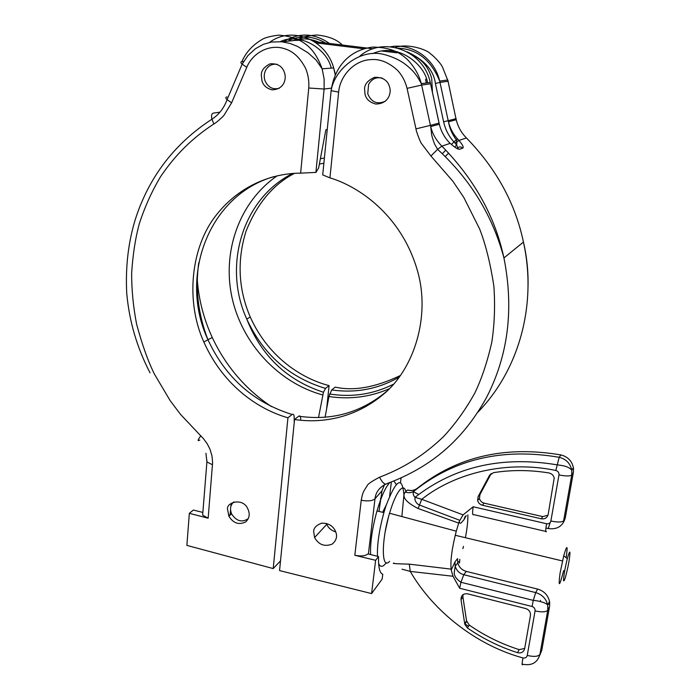 <?xml version="1.0" encoding="UTF-8"?>
<svg xmlns="http://www.w3.org/2000/svg" width="700" height="700" viewBox="0 0 700 700"><rect width="100%" height="100%" fill="white"/><g stroke="black" fill="none" stroke-linecap="round" stroke-linejoin="round"><path stroke-width="1.05" d="M364.586 88.953L365.041 94.36C366.179 99.181 369.757 102.401 375.777 104.029C388.754 103.897 391.536 92.873 389.602 87.001C387.783 80.325 382.769 77.096 374.544 77.315C367.824 80.369 364.499 84.245 364.586 88.953M313.679 531.685L314.589 537.521C318.692 544.801 324.564 546.989 332.203 544.093C336.481 540.461 337.592 536.235 335.554 531.414C333.148 525.849 328.501 523.101 321.632 523.171C316.225 525.219 313.574 528.054 313.679 531.685M430.92 156.004L452.865 181.213L463.759 197.374L479.57 228.821C485.616 244.213 490.385 263.358 493.885 286.265C495.224 305.559 494.532 324.17 491.82 342.116C487.384 361.786 481.679 378.831 474.705 393.251C465.579 409.623 455.184 424.086 443.511 436.651C423.754 455.516 403.786 467.959 379.584 477.199C371.289 481.556 367.106 484.505 367.045 486.054C362.469 492.59 362.495 494.016 361.235 500.238L354.821 555.284L375.629 560.315L371.586 593.582L279.554 570.587L294.534 419.493C318.211 423.071 352.336 420.21 383.171 394.511C414.137 369.162 430.885 316.137 417.305 270.209C401.24 214.839 358.391 186.27 329.928 177.861L338.642 92.094C339.99 75.88 354.121 60.331 370.808 59.605C379.873 58.765 388.824 62.387 397.688 70.481C402.194 75.451 405.317 81.41 407.059 88.358L415.975 128.87C415.949 130.778 420.438 142.459 421.505 143.579L430.92 156.004L437.614 149.336L441.866 146.134C474.364 179.226 495.058 216.492 503.93 257.941L503.956 258.055C514.071 309.172 508.165 355.819 486.246 398.02C463.006 439.696 431.935 466.76 387.231 483.534C385.079 485.179 382.524 483.061 379.584 477.199M326.489 523.399L326.821 524.282C328.204 527.852 331.188 530.416 335.764 531.965M375.629 560.315L378.516 556.544L368.13 553.954L368.445 553.551C365.82 555.957 361.279 556.535 354.821 555.284M385.63 484.181C379.216 487.611 375.672 492.485 374.999 498.794C372.365 500.972 367.78 501.454 361.235 500.238M415.975 128.87L430.43 125.379L430.701 126.543C432.381 133.691 436.109 140.219 441.866 146.134L450.161 143.36C454.755 147.472 457.914 149.433 459.637 149.266L462.77 148.129C461.011 146.58 459.235 146.545 457.433 148.015L456.601 148.312M338.642 92.094L331.135 90.676L331.231 90.055C334.547 67.777 348.416 50.094 372.741 47.084C393.172 47.303 401.205 54.163 407.085 59.211C414.269 66.649 419.011 74.804 421.312 83.676L421.636 85.067L407.059 88.358M322.831 173.635L322.709 174.904L329.928 177.861M294.534 419.493L298.681 416.194C299.95 415.389 300.624 416.412 300.711 419.274M325.071 417.226L328.956 396.533C349.904 399.665 370.02 397.066 389.305 388.754M399.385 376.985C378.385 389.043 355.819 393.365 331.695 389.935L328.956 396.533M331.695 389.935L335.23 387.126C353.806 391.283 375.559 387.389 400.505 375.454M378.516 556.544C378.324 567.464 379.741 573.352 382.777 574.219L382.174 579.058L371.586 593.582M384.44 484.776L381.955 490.866M454.939 142.992L453.941 141.925L456.339 139.799L456.934 142.161L456.645 145.049L454.939 142.992L458.92 140.446C462.63 144.699 463.916 147.263 462.77 148.129M477.951 412.108C518.105 371.053 537.574 305.926 523.434 242.078L523.407 241.938C515.314 203.332 496.317 168.674 466.41 137.944L458.92 140.446L457.573 138.976C453.127 134.059 450.082 128.336 448.455 121.809L448.201 120.697L455.963 118.659L456.216 119.744C457.975 126.805 461.37 132.869 466.41 137.944L466.856 138.39M439.084 123.086L430.57 83.781L421.636 85.067L430.43 125.379L439.04 123.112L439.303 124.25C440.983 130.961 444.106 136.841 448.674 141.89L450.161 143.36M439.845 81.078L436.765 73.657M456.645 145.049L457.695 147.779M448.201 81.366L442.348 66.763C439.547 61.565 432.04 54.653 430.43 53.76C427.464 49.875 407.785 42.928 395.351 47.477M295.575 40.373L303.021 40.215M314.178 41.58L373.188 48.799M387.52 50.549L397.329 51.748M411.661 54.644C421.916 59.194 428.592 67.13 431.707 78.444L432.451 92.277M316.19 42.945L363.886 48.79M381.894 51.004L396.9 52.841M282.091 41.79L295.225 40.373M425.574 79.24L426.3 82.976M279.265 88.261C272.685 89.889 267.908 87.325 264.941 80.553C263.777 76.86 264.058 73.334 265.781 69.974C268.459 65.555 272.239 63.665 277.121 64.321M563.649 570.57C559.352 587.151 558.163 587.983 560.079 573.09L563.745 555.765C567.14 544.197 567.945 544.845 566.178 557.725M569.109 560.691L568.111 566.072C565.793 576.87 564.27 581.761 563.544 580.72C563.587 576.24 564.847 568.881 567.315 558.644C570.062 549.211 570.657 549.894 569.109 560.691M386.26 504.98L382.629 512.286M370.58 554.566C370.142 542.596 372.277 528.054 376.976 510.948L378.963 504.49C382.664 493.552 386.26 486.264 389.769 482.633M393.908 481.058L396.252 484.514M385.254 531.44L388.684 516.066M377.449 556.281C377.072 544.303 379.225 529.742 383.906 512.593L385.875 506.126C396.156 479.299 402.176 475.519 403.926 494.804M403.926 495.136L401.861 516.548M386.277 562.747C382.83 567.315 380.284 567.525 378.621 563.378M405.93 491.479C404.731 487.244 402.649 486.806 399.683 490.157C396.279 494.366 392.901 502.066 389.541 513.24C381.098 540.96 381.439 570.841 389.602 561.312M394.065 563.089C391.178 563.474 396.261 563.824 409.299 564.148L451.141 569.135C450.258 560.831 451.972 548.188 456.278 531.186L458.701 523.093L418.145 508.506C405.93 502.329 401.616 496.843 405.213 492.039L407.549 490.035L410.804 490.543M413.595 491.864L418.74 494.454M467.836 514.903C468.046 520.476 467.233 528.071 465.386 537.705M463.479 546.367L462.901 548.66M402.054 569.188L410.252 571.401L409.299 564.148M459.795 559.3L459.515 563.054C459.174 561.33 458.596 561.286 457.774 562.931L457.573 558.635L454.991 561.846L455.192 566.178C456.505 570.57 459.366 573.414 463.776 574.718L460.95 582.26L459.664 588.245L452.996 576.258L451.229 570.036L454.991 561.846M451.141 569.135L451.229 570.036M466.244 515.629L463.995 519.68L461.466 522.55C460.373 523.758 459.62 523.399 459.209 521.474L458.701 523.093M407.549 490.035C411.154 491.076 414.426 490.481 417.358 488.25L414.435 490.823C411.749 492.826 408.678 493.229 405.213 492.039M418.145 508.506L421.733 499.301L415.03 497.332C412.764 494.751 412.571 492.581 414.435 490.823C454.659 458.876 502.906 447.703 559.186 457.301L560.91 454.939L561.435 455.052M459.209 521.474L463.094 514.885L421.733 499.301C455.814 472.273 508.034 460.285 555.817 470.479L559.186 457.301C566.081 459.069 570.281 463.356 571.786 470.19L571.751 474.976C570.141 476.289 565.889 476.271 558.976 474.933L550.874 521.01C557.734 522.392 561.986 522.322 563.631 520.782L571.751 474.976L573.361 472.439L565.399 517.3M539.726 655.349L541.782 650.361L539.919 654.439L547.776 610.155C546.07 612.124 541.835 612.378 535.071 610.907L527.249 655.445C533.96 656.95 538.186 656.609 539.919 654.439C537.504 662.637 531.816 665.91 522.874 664.274C521.841 666.05 521.867 663.933 522.961 657.93C476.805 645.444 433.431 611.634 410.252 571.401L452.996 576.258M463.094 514.885L473.174 506.756C472.255 512.995 472.448 515.611 473.751 514.614L546.411 531.562C545.475 532.665 545.519 530.058 546.551 523.731L473.174 506.756M478.126 496.58L477.627 500.474C478.301 502.941 479.876 504.525 482.352 505.216L541.266 518.796C544.906 519.278 547.207 517.825 548.179 514.43L554.199 478.117C553.543 475.317 551.793 473.594 548.94 472.955C530.005 469.866 511.49 469.779 493.395 472.675L489.457 475.457L478.126 496.58L479.955 494.559L479.456 498.435C480.121 500.885 481.688 502.451 484.146 503.142L482.352 505.216M530.442 615.58L530.407 613.471C529.76 610.942 528.159 609.289 525.604 608.519L467.565 593.827C463.199 593.407 461.002 595.359 461.002 599.681L464.791 624.251L467.381 627.935C482.834 638.654 499.564 646.905 517.571 652.68C521.264 653.459 523.617 652.146 524.633 648.76L530.442 615.58M541.266 518.796L542.684 516.6L484.146 503.142M479.955 494.559L491.207 473.567L489.457 475.457M542.684 516.6L547.977 515.218M463.076 594.589L462.91 597.004L466.567 620.856L469.254 625.074C484.61 635.714 501.235 643.895 519.129 649.617L524.676 648.471M326.611 409.01L329.096 385.613C304.692 379.453 269.491 359.651 250.285 317.109C238.35 289.196 236.924 260.601 246.006 231.306C257.075 203.621 273.236 184.31 294.49 173.355M342.344 45.028C336.858 39.471 328.352 36.129 316.838 35C307.449 35.735 301.446 37.144 298.821 39.235M329.096 385.613L325.517 388.412L323.444 392.254L318.526 417.55M294.219 422.686L294.192 417.576C294.096 414.715 293.405 413.691 292.127 414.496L287.936 417.769L273.21 568.584L280.516 560.875M228.97 514.859L230.116 515.13M273.21 568.584L186.874 545.387L189.341 513.327L208.162 518.21L202.65 515.13L202.86 512.479M227.675 509.924L228.874 516.224C233.362 523.32 238.98 525.21 245.735 521.885C249.401 518.315 250.145 514.097 247.966 509.215C243.154 496.773 225.146 502.609 227.675 509.924M261.31 75.145L262.01 81.025C263.331 85.487 266.665 88.419 272.011 89.828C284.428 89.495 286.676 78.654 284.445 72.564C282.301 66.168 277.489 63.271 270.016 63.866C264.058 66.946 261.152 70.709 261.31 75.145M208.162 518.21L212.607 462.595L211.977 455.892L210 449.269L207.244 443.817L203.508 438.725L180.582 414.453L170.24 400.759L154.367 374.019C147.919 360.885 142.004 344.269 136.614 324.179C133.289 307.029 131.635 290.106 131.635 273.402C132.808 254.739 135.389 238.105 139.379 223.484C144.952 206.553 152.023 190.942 160.571 176.662C175.525 154.621 192.097 138.259 213.841 123.97C215.364 123.532 223.554 116.314 224.166 115.001L231.612 102.812L246.776 67.279C252.621 52.85 269.719 43.523 284.83 48.808C293.151 51.258 300.072 57.767 305.594 68.32C308.158 74.471 309.207 81.034 308.744 88.007L300.632 173.154C275.529 173.162 241.29 183.138 216.107 215.276C190.776 247.223 185.334 301.28 203.84 341.985C224.473 388.377 261.896 410.559 287.936 417.769M300.632 173.154L315.971 172.393L318.64 167.956L325.876 129.763L327.25 129.465M197.207 278.906C198.634 299.267 203.648 318.78 212.24 337.461C225.715 366.082 245.411 389.113 271.338 406.543M294.201 419.081L294.744 419.326M202.86 512.418L193.366 510.055L189.341 513.327M246.776 67.279L242.13 64.155C240.494 62.65 240.424 61.828 241.92 61.67C245.709 52.675 252.297 45.351 261.695 39.699C264.53 37.739 270.209 36.225 278.731 35.14C305.55 37.205 315.63 51.153 322.131 68.757M335.221 74.777L333.672 67.926L322.149 68.819L324.126 78.978L324.109 89.031L308.744 88.007M385.245 101.255C377.204 104.746 371.376 102.279 367.754 93.835L368.602 84.394C371.7 78.969 376.197 76.851 382.104 78.059M248.237 518.648C242.016 522.795 236.495 521.255 231.682 514.036C229.626 509.031 230.361 504.971 233.905 501.856M368.445 553.551L374.999 498.794L381.981 490.77L378.98 511.42M298.681 416.194C331.713 420.954 361.034 412.668 386.645 391.352M427.473 82.81C425.854 66.325 399.341 41.773 372.776 53.585M430.701 126.543L439.303 124.25L430.255 82.425C423.491 50.225 383.171 35.683 359.774 56.192M385.341 530.941L385.525 529.506M389.637 496.046L391.361 482.046M421.312 83.676L430.255 82.425L430.623 83.808M380.564 498.339L380.476 499.056M400.505 482.554L401.065 478.056M456.251 148.102L459.637 149.266M390.618 46.76C411.967 42.822 434.621 58.529 439.696 81.095L440.002 82.416L448.052 81.261L455.963 118.659L447.773 80.036M407.172 51.844C424.322 59.797 433.72 70.332 435.374 83.44L443.608 121.782C445.314 129.465 448.752 136.176 453.941 141.925L451.421 144.471M389.41 50.785L390.294 50.636M445.83 150.115L442.277 153.711M456.207 119.744L448.455 121.809C449.662 128.485 452.287 134.479 456.339 139.799L457.573 138.976M435.374 83.44L440.002 82.416L448.201 120.697L443.608 121.782M540.514 600.364L540.304 601.554M463.995 519.68L465.202 516.311M467.346 571.664L466.279 571.401C461.904 570.106 459.069 567.289 457.774 562.931L455.192 566.178L454.204 572.906C454.326 576.205 456.575 579.32 460.95 582.26L533.295 600.39L535.701 592.602L463.776 574.718L466.279 571.401L538.309 589.251M417.358 488.25C457.266 456.558 505.111 445.454 560.91 454.939C567.744 456.68 571.909 460.933 573.396 467.696L573.562 469.341M546.551 523.731C548.826 524.038 550.27 523.128 550.874 521.01M555.817 470.479C558.084 471.17 559.134 472.657 558.976 474.933M527.249 655.445C526.645 657.51 525.219 658.341 522.961 657.93M535.071 610.907C535.229 608.738 534.214 607.259 532.044 606.489L533.295 600.39C535.596 600.372 545.528 602.114 547.715 605.071L547.776 610.155L549.57 606.454L541.914 649.609M459.664 588.245L532.044 606.489M548.345 603.803L548.966 604.38M549.684 605.692L549.517 601.414C547.96 595.087 543.988 590.975 537.609 589.059L535.701 592.602C542.133 594.536 546.14 598.692 547.715 605.071L549.517 601.414L549.745 603.155M550.226 522.497L548.231 528.544L545.913 528.01M573.449 471.94L573.396 467.696L571.786 470.19C568.146 465.964 562.082 465.535 556.885 464.8C501.812 455.7 454.528 466.541 415.03 497.332L414.916 499.59C415.765 502.416 417.349 504.262 419.668 505.12L459.637 520.258M517.571 652.68L519.129 649.617M467.381 627.935L469.254 625.074M464.677 623.691L466.567 620.856M461.002 599.681L462.91 597.004M548.231 528.544C557.2 529.76 562.887 526.19 565.303 517.851L563.631 520.782M325.517 388.412C289.336 377.457 263.078 354.322 246.741 319.007C222.653 266.332 242.104 198.896 292.591 173.486M319.471 164.019L323.873 163.231M294.096 40.259C302.094 37.931 310.284 38.561 318.658 42.123M226.966 96.906C225.444 97.16 225.47 98.061 227.054 99.627L227.08 99.654C223.939 108.168 218.899 114.686 211.951 119.201C211.094 115.579 211.593 113.54 213.465 113.094L219.931 112.184M284.559 41.046C299.679 32.375 314.632 33.18 329.429 43.444M324.389 158.086L320.477 158.638M277.174 175.822C239.391 201.793 221.944 251.431 231.98 297.474C242.069 343.56 278.373 382.821 322.761 394.984M199.815 440.037C197.295 441.499 197.61 440.116 200.751 435.89M212.502 464.791L206.903 461.921L206.798 459.865M150.045 372.829C136.964 347.672 129.185 321.072 126.718 293.046C125.405 266.543 128.345 241.771 135.52 218.741C149.231 176.601 174.711 143.43 211.951 119.201L213.841 123.97M273.805 176.645C208.329 195.405 178.5 276.868 207.97 339.771C225.566 377.598 253.619 402.509 292.127 414.496M315.901 172.41L324.109 89.031L331.459 88.13M322.088 68.775L316.137 60.043L307.974 52.771L297.517 46.401L290.036 43.453L281.566 41.738L271.512 42.035L263.41 44.301L255.395 48.729L247.896 55.624L242.139 64.164L227.08 99.654L231.612 102.812M331.231 68.11C326.961 48.667 299.574 32.025 280.315 41.633M241.92 61.67L243.582 61.591M335.379 74.428L333.672 67.926C325.902 39.174 291.358 25.769 269.596 42.394M326.821 524.282L314.589 537.521M430.692 126.516L431.489 133.359C431.524 135.048 432.547 138.626 434.578 144.095L437.614 149.336C470.662 179.751 492.774 215.985 503.956 258.055M322.709 174.904L331.126 90.676C334.547 68.941 360.5 47.766 384.668 54.644C398.125 58.38 404.591 63.438 409.124 67.462C413.77 71.356 417.839 76.781 421.33 83.746M523.434 242.078L503.93 257.933M527.966 288.321C528.526 272.869 527.012 257.408 523.425 241.929M456.085 118.624L456.207 119.718M329.578 393.995C352.012 397.565 373.336 394.293 393.558 384.195M447.755 79.966L439.696 81.095C431.025 60.078 417.279 49.131 398.475 48.256M456.645 145.058L454.676 147.044M448.665 153.099L445.2 156.581M455.227 535.273L562.476 560.954M567.315 558.644L563.745 555.765M383.906 512.593L376.976 510.948M456.278 531.186L389.541 513.24M468.466 626.273L464.686 623.753M477.627 500.474L479.456 498.435M464.791 624.251L466.681 621.407M551.88 521.229L550.839 521.22M323.444 392.254C286.799 380.249 261.231 355.828 246.741 319.007L250.285 317.109M212.24 337.461L207.961 339.754M288.916 40.285C301.245 35.149 313.425 36.041 325.474 42.962M230.204 513.966L230.554 509.968M230.86 506.415L231 504.814M202.65 515.13L206.903 461.921L205.94 453.285M228.874 516.224L231.595 513.844M203.84 341.985L207.97 339.771C198.196 314.632 195.125 288.942 198.756 262.701"/></g></svg>
